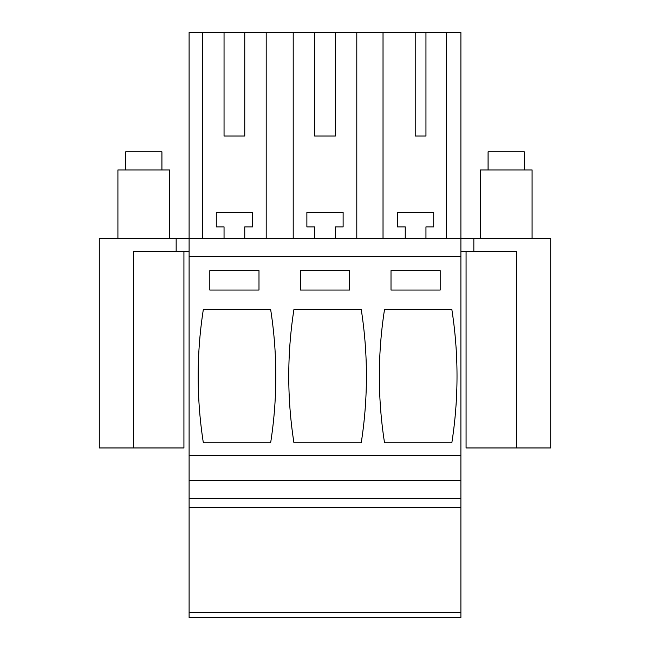 <?xml version="1.0" encoding="UTF-8"?>
<svg xmlns="http://www.w3.org/2000/svg" width="650" height="650" viewBox="0 0 650 650"><rect width="100%" height="100%" fill="white"/><g stroke="black" fill="none" stroke-linecap="round" stroke-linejoin="round"><path stroke-width="0.97" d="M176.158 238.282L176.158 251.225L133.453 251.225L133.453 447.956L99.279 447.956L99.279 238.282L473.842 238.282L473.842 251.225L460.899 251.225M473.842 251.225L516.547 251.225L516.547 447.956L550.721 447.956L550.721 238.282L473.842 238.282M202.613 238.282L202.613 32.5L189.101 32.5L189.101 617.5L460.899 617.5L460.899 32.5L356.793 32.5L356.793 238.282M202.613 32.5L356.793 32.5M176.158 251.225L189.101 251.225M446.615 238.282L446.615 32.5M415.212 32.5L415.212 136.037L425.953 136.037L425.953 32.5M383.029 238.282L383.029 32.5M405.243 238.282L405.243 226.891L397.475 226.891L397.475 212.404L433.721 212.404L433.721 226.891L425.953 226.891L425.953 238.282M314.649 32.5L314.649 136.037L335.351 136.037L335.351 32.5M293.207 238.282L293.207 32.5M314.649 238.282L314.649 226.891L306.881 226.891L306.881 212.404L343.119 212.404L343.119 226.891L335.351 226.891L335.351 238.282M266.191 238.282L266.191 32.5M224.047 32.5L224.047 136.037L244.757 136.037L244.757 32.5M224.047 238.282L224.047 226.891L216.279 226.891L216.279 212.404L252.525 212.404L252.525 226.891L244.757 226.891L244.757 238.282M314.649 136.037L335.351 136.037M415.212 136.037L425.953 136.037M224.047 136.037L244.757 136.037M189.101 612.324L460.899 612.324M189.101 507.488L460.899 507.488M189.101 498.428L460.899 498.428M189.101 480.309L460.899 480.309M189.101 455.715L460.899 455.715M189.101 256.409L460.899 256.409M203.344 309.465A431.673 431.673 0 0 0 203.344 442.78L270.644 442.78A431.673 431.673 0 0 0 270.644 309.465L203.344 309.465M209.812 290.054L209.812 270.644L258.993 270.644L258.993 290.054L209.812 290.054M361.238 442.78L293.938 442.78A431.673 431.673 0 0 1 293.938 309.465L361.238 309.465A431.673 431.673 0 0 1 361.238 442.78M349.594 270.644L300.406 270.644L300.406 290.054L349.594 290.054L349.594 270.644M451.839 442.78A431.673 431.673 0 0 0 451.839 309.465L384.532 309.465A431.673 431.673 0 0 0 384.532 442.78L451.839 442.78M391.007 290.054L391.007 270.644L440.188 270.644L440.188 290.054L391.007 290.054M133.453 447.956L183.926 447.956L183.926 251.225M466.074 251.225L466.074 447.956L516.547 447.956M117.918 238.282L117.918 169.942L169.691 169.942L169.691 238.282M125.686 169.942L125.686 151.824L161.923 151.824L161.923 169.942M480.309 238.282L480.309 169.942L532.082 169.942L532.082 238.282M488.077 169.942L488.077 151.824L524.314 151.824L524.314 169.942"/></g></svg>
